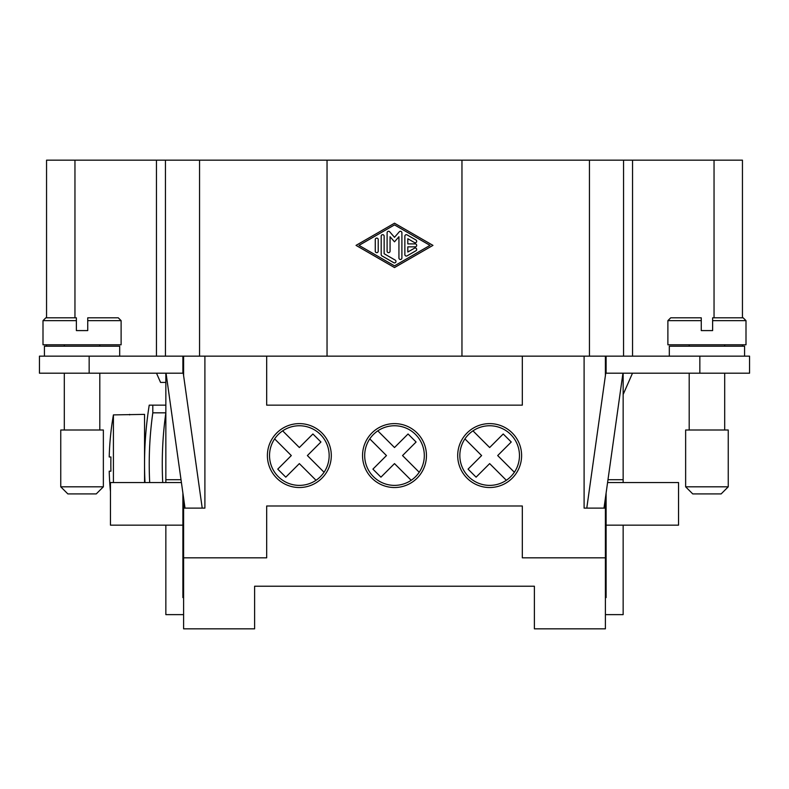 <?xml version="1.0" encoding="UTF-8"?>
<svg xmlns="http://www.w3.org/2000/svg" width="789" height="789" viewBox="0 0 789 789"><rect width="100%" height="100%" fill="white"/><g stroke="black" fill="none" stroke-linecap="round" stroke-linejoin="round"><path stroke-width="1.18" d="M457.699 455.569A31.954 31.954 0 0 1 489.653 423.614A31.954 31.954 0 0 1 521.608 455.569A31.954 31.954 0 0 1 489.653 487.523A31.954 31.954 0 0 1 457.699 455.569M362.546 455.569A31.954 31.954 0 0 1 394.5 423.614A31.954 31.954 0 0 1 426.454 455.569A31.954 31.954 0 0 1 394.5 487.523A31.954 31.954 0 0 1 362.546 455.569M267.392 455.569A31.954 31.954 0 0 1 299.347 423.614A31.954 31.954 0 0 1 331.301 455.569A31.954 31.954 0 0 1 299.347 487.523A31.954 31.954 0 0 1 267.392 455.569M514.369 472.256A29.824 29.824 0 0 0 472.966 430.853L489.653 447.531L503.214 433.98L511.242 442.008L497.691 455.569L514.369 472.256A29.824 29.824 0 0 1 506.341 480.284L489.653 463.607L476.092 477.158L468.064 469.13L481.615 455.569L464.938 438.881A29.824 29.824 0 0 1 472.966 430.853M464.938 438.881A29.824 29.824 0 0 0 506.341 480.284M369.785 438.881A29.824 29.824 0 0 0 411.187 480.284L394.5 463.607L380.939 477.158L372.911 469.13L386.462 455.569L369.785 438.881A29.824 29.824 0 0 1 377.813 430.853L394.5 447.531L408.061 433.98L416.089 442.008L402.538 455.569L419.215 472.256A29.824 29.824 0 0 1 411.187 480.284M419.215 472.256A29.824 29.824 0 0 0 377.813 430.853M274.631 438.881A29.824 29.824 0 0 0 316.034 480.284L299.347 463.607L285.786 477.158L277.758 469.13L291.309 455.569L274.631 438.881A29.824 29.824 0 0 1 282.659 430.853L299.347 447.531L312.908 433.98L320.936 442.008L307.385 455.569L324.062 472.256A29.824 29.824 0 0 0 282.659 430.853M324.062 472.256A29.824 29.824 0 0 1 316.034 480.284M721.146 493.914L692.742 493.914L685.641 486.813L728.247 486.813L721.146 493.914L728.247 486.813L728.247 430.005L685.641 430.005L685.641 486.813L692.742 493.914M744.579 356.155L744.579 346.213L669.309 346.213L669.309 356.155M745.999 320.65L743.159 317.809L712.625 317.809L712.625 330.591L701.263 330.591L701.263 317.809L670.729 317.809L667.889 320.65L667.889 344.793L745.999 344.793L745.999 320.65L712.625 320.65M60.753 486.813L67.854 493.914L96.258 493.914L103.359 486.813L60.753 486.813L60.753 430.005L103.359 430.005L103.359 486.813M99.808 373.197L99.808 430.005M64.303 373.197L64.303 430.005M64.303 344.793L64.303 346.213M99.808 344.793L99.808 346.213M87.737 320.65L121.111 320.65L118.271 317.809L87.737 317.809L87.737 330.591L76.375 330.591L76.375 317.947M76.375 320.65L43.001 320.65L43.001 344.793L121.111 344.793L121.111 320.65M461.959 356.155L522.318 356.155L522.318 405.151L266.682 405.151L266.682 356.155L461.959 356.155L461.959 160.167L46.551 160.167L46.551 317.809L45.841 317.809L76.375 317.809M119.691 356.155L119.691 346.213L44.421 346.213L44.421 356.155M149.693 482.552A368.562 368.562 0 0 1 152.81 412.834L152.81 405.151L149.229 405.151A373.246 373.246 0 0 0 144.998 482.552M144.545 482.552L144.545 414.383L113.419 414.896A283.951 283.951 0 0 0 109.217 456.989L110.933 456.989A282.235 282.235 0 0 0 110.933 471.191L109.217 471.191A283.951 283.951 0 0 0 110.46 491.557M113.419 482.552L113.419 414.896M152.81 412.834L165.848 412.834A368.562 368.562 0 0 0 162.731 482.552M605.4 557.823L522.318 557.823L522.318 505.986L266.682 505.986L266.682 557.823L183.6 557.823L183.6 628.833L254.61 628.833L254.61 586.227L534.39 586.227L534.39 628.833L605.4 628.833L605.4 508.116L584.097 508.116L584.097 356.155L606.11 356.155L606.11 373.197L749.55 373.197L749.55 356.155L606.11 356.155M415.211 243.9A1.479 1.479 0 0 1 416.691 245.379A1.479 1.479 0 0 1 415.211 246.858L407.814 246.858L407.814 252.026L414.472 248.19A1.479 1.479 0 0 1 416.493 248.732A1.479 1.479 0 0 1 415.951 250.754L407.075 255.873A1.479 1.479 0 0 1 404.856 254.591L404.856 236.167A1.479 1.479 0 0 1 407.075 234.885L415.951 240.004A1.479 1.479 0 0 1 416.493 242.026A1.479 1.479 0 0 1 414.472 242.568L407.814 238.732L407.814 243.9L415.211 243.9M375.268 239.58A1.479 1.479 0 0 1 376.748 238.1A1.479 1.479 0 0 1 378.227 239.58L378.227 251.178A1.479 1.479 0 0 1 376.748 252.658A1.479 1.479 0 0 1 375.268 251.178L375.268 239.58M358.995 245.379L394.5 265.854L430.005 245.379L394.5 224.904L358.995 245.379M394.5 267.56L356.036 245.379L394.5 223.198L432.964 245.379L394.5 267.56M381.925 255.873A1.479 1.479 0 0 1 381.186 254.591L381.186 236.167A1.479 1.479 0 0 1 382.665 234.688A1.479 1.479 0 0 1 384.144 236.167L384.144 253.733L395.24 260.133A1.479 1.479 0 0 1 395.782 262.155A1.479 1.479 0 0 1 393.76 262.698L381.925 255.873M390.062 236.72L390.062 251.178A1.479 1.479 0 0 1 388.582 252.658A1.479 1.479 0 0 1 387.103 251.178L387.103 232.755A1.479 1.479 0 0 1 389.697 231.788L394.5 237.311L399.303 231.788A1.479 1.479 0 0 1 401.897 232.755L401.897 258.003A1.479 1.479 0 0 1 400.417 259.482A1.479 1.479 0 0 1 398.938 258.003L398.938 236.72L394.5 241.828L390.062 236.72M327.041 356.155L327.041 160.167M742.449 317.809L742.449 160.167L461.959 160.167M182.89 356.155L182.89 373.197L39.45 373.197L39.45 356.155L204.903 356.155L204.903 508.116L183.6 508.116L183.6 498.056M742.449 346.213L742.449 344.793M632.551 356.155L632.551 160.167M156.449 356.155L156.449 160.167M46.551 346.213L46.551 344.793M266.682 356.155L204.903 356.155M584.097 356.155L522.318 356.155M110.933 471.191A282.235 282.235 0 0 1 110.933 456.989M129.633 414.896L129.633 414.383M156.508 373.197L160.561 382.428L165.848 382.428M165.848 405.151L152.81 405.151M183.6 614.631L165.848 614.631L165.848 525.158M165.848 482.552L165.848 373.197M76.375 330.591L87.737 330.591M182.89 493.007L182.89 525.158L110.46 525.158L110.46 482.552L181.421 482.552M182.89 525.158L182.89 597.589L183.6 597.589M166.055 373.197L185.011 508.116M202.221 508.116L182.89 370.544M181.026 479.712L165.848 479.712M606.11 493.007L606.11 525.158L678.54 525.158L678.54 482.552L607.579 482.552M606.11 525.158L606.11 597.589L605.4 597.589M605.4 614.631L623.152 614.631L623.152 525.158M623.152 482.552L623.152 373.197M622.945 373.197L603.989 508.116M586.779 508.116L606.11 370.544M632.492 373.197L623.152 394.5M607.974 479.712L623.152 479.712M183.6 375.603L183.6 356.155M183.6 557.823L183.6 508.116M605.4 356.155L605.4 375.603M605.4 498.056L605.4 508.116M701.263 320.65L667.889 320.65M199.558 356.155L199.558 160.167M589.442 356.155L589.442 160.167M714.045 317.809L714.045 160.167M623.547 356.155L623.547 160.167M165.453 356.155L165.453 160.167M74.955 317.809L74.955 160.167M89.157 356.155L89.157 373.197M699.843 356.155L699.843 373.197M724.696 373.197L724.696 430.005M689.191 344.793L689.191 346.213M43.001 320.65L45.841 317.809L43.001 320.65M689.191 373.197L689.191 430.005M724.696 344.793L724.696 346.213"/></g></svg>
